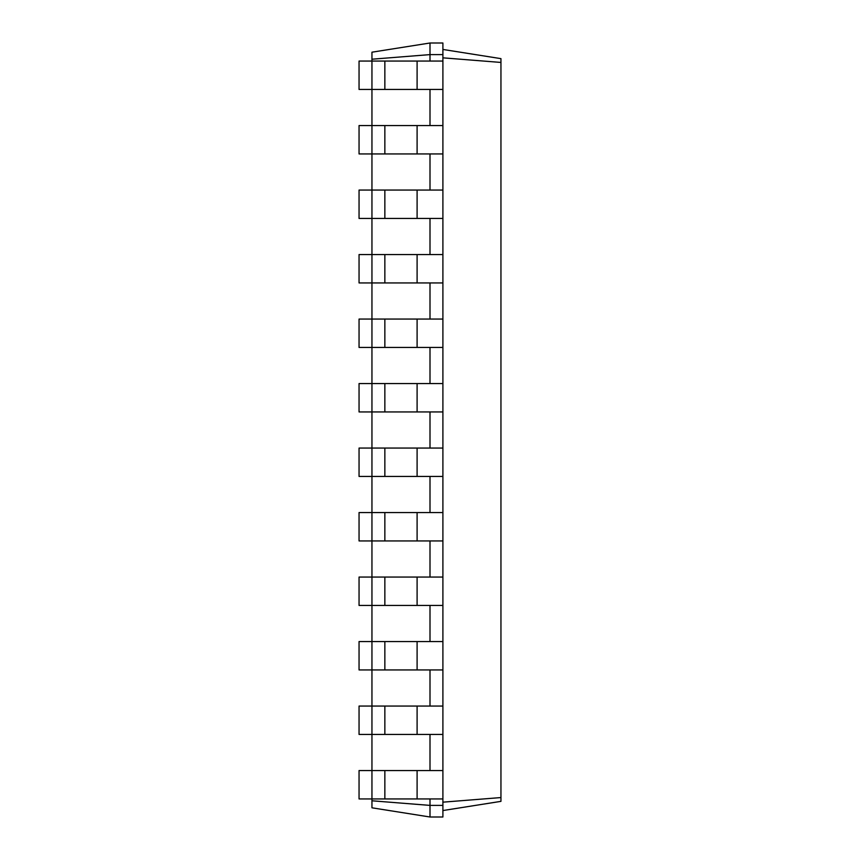 <?xml version="1.0" encoding="UTF-8"?>
<svg xmlns="http://www.w3.org/2000/svg" width="860" height="860" viewBox="0 0 860 860"><rect width="100%" height="100%" fill="white"/><g stroke="black" fill="none" stroke-linecap="round" stroke-linejoin="round"><path stroke-width="1.29" d="M371.95 800.789L430 805.39L430 817L371.95 807.809L371.95 770.56L359.05 770.56L359.05 798.94L442.9 798.94L442.9 43L430 43L371.95 52.191L371.95 59.211L430 54.61L430 43M442.9 734.44L371.95 734.44L371.95 706.06L359.05 706.06L359.05 734.44L371.95 734.44L371.95 770.56L442.9 770.56M384.85 734.44L384.85 706.06L371.95 706.06L371.95 669.94L442.9 669.94M384.85 669.94L384.85 641.56L371.95 641.56L371.95 669.94L359.05 669.94L359.05 641.56L371.95 641.56L371.95 605.44L442.9 605.44M384.85 605.44L384.85 577.06L371.95 577.06L371.95 605.44L359.05 605.44L359.05 577.06L371.95 577.06L371.95 540.94L442.9 540.94M384.85 540.94L384.85 512.56L371.95 512.56L371.95 540.94L359.05 540.94L359.05 512.56L371.95 512.56L371.95 476.44L442.9 476.44M384.85 476.44L384.85 448.06L371.95 448.06L371.95 476.44L359.05 476.44L359.05 448.06L371.95 448.06L371.95 411.94L442.9 411.94M384.85 411.94L384.85 383.56L371.95 383.56L371.95 411.94L359.05 411.94L359.05 383.56L371.95 383.56L371.95 347.44L442.9 347.44M384.85 347.44L384.85 319.06L371.95 319.06L371.95 347.44L359.05 347.44L359.05 319.06L371.95 319.06L371.95 282.94L442.9 282.94M384.85 282.94L384.85 254.56L371.95 254.56L371.95 282.94L359.05 282.94L359.05 254.56L371.95 254.56L371.95 218.44L442.9 218.44M384.85 218.44L384.85 190.06L371.95 190.06L371.95 218.44L359.05 218.44L359.05 190.06L371.95 190.06L371.95 153.94L442.9 153.94M384.85 153.94L384.85 125.56L371.95 125.56L371.95 153.94L359.05 153.94L359.05 125.56L371.95 125.56L371.95 89.44L442.9 89.44M384.85 89.44L384.85 61.06L371.95 61.06L371.95 89.44L359.05 89.44L359.05 61.06L371.95 61.06L371.95 59.211M430 61.06L430 54.61L442.9 54.61M430 125.56L430 89.44M430 190.06L430 153.94M430 254.56L430 218.44M430 319.06L430 282.94M430 383.56L430 347.44M430 448.06L430 411.94M430 512.56L430 476.44M430 577.06L430 540.94M430 641.56L430 605.44M430 706.06L430 669.94M430 770.56L430 734.44M430 817L442.9 817L442.9 805.39L430 805.39L430 798.94M442.9 805.39L442.9 798.94M442.9 57.835L500.95 62.436L500.95 58.641L442.9 49.45M442.9 802.165L500.95 797.564L500.95 62.436M384.85 706.06L442.9 706.06M384.85 641.56L442.9 641.56M384.85 577.06L442.9 577.06M384.85 512.56L442.9 512.56M384.85 448.06L442.9 448.06M384.85 383.56L442.9 383.56M384.85 319.06L442.9 319.06M384.85 254.56L442.9 254.56M384.85 190.06L442.9 190.06M384.85 125.56L442.9 125.56M384.85 61.06L442.9 61.06M442.9 810.55L500.95 801.359L500.95 797.564M417.1 798.94L417.1 770.56M384.85 798.94L384.85 770.56M417.1 734.44L417.1 706.06M417.1 669.94L417.1 641.56M417.1 605.44L417.1 577.06M417.1 540.94L417.1 512.56M417.1 476.44L417.1 448.06M417.1 411.94L417.1 383.56M417.1 347.44L417.1 319.06M417.1 282.94L417.1 254.56M417.1 218.44L417.1 190.06M417.1 153.94L417.1 125.56M417.1 89.44L417.1 61.06"/></g></svg>
